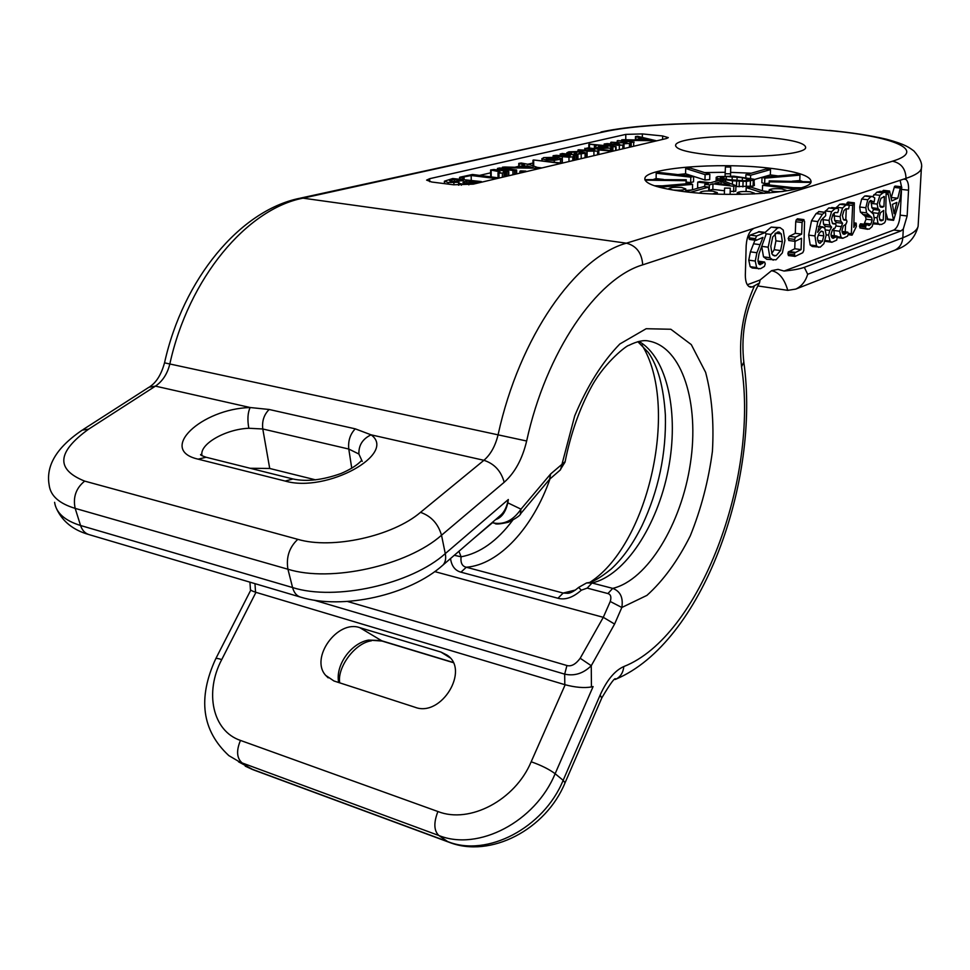 <?xml version="1.0" encoding="UTF-8"?>
<svg xmlns="http://www.w3.org/2000/svg" width="970" height="970" viewBox="0 0 970 970"><rect width="100%" height="100%" fill="white"/><g stroke="black" fill="none" stroke-linecap="round" stroke-linejoin="round"><path stroke-width="1.45" d="M495.561 519.641C501.611 517.689 505.697 512.075 507.807 502.824L508.328 499.514C506.91 506.679 504.412 511.869 500.847 515.082L499.138 516.549M315.614 479.859L269.721 468.474L250.139 468.267M565.158 684.759L531.184 761.765C541.26 765.33 549.238 769.319 555.131 773.708L593.094 686.578L591.433 686.954C584.073 688.191 575.198 687.427 564.807 684.662L255.559 592.221C251.654 590.936 249.945 589.869 250.405 589.008L249.933 582.17M415.111 707.288L333.947 680.976L325.69 675.387C309.697 658.024 337.475 619.478 359.821 627.675L440.95 652.058L447.012 655.077C470.147 669.87 441.374 717.473 415.111 707.288M900.985 230.921L893.831 230.035L784.051 271.042C792.902 270.218 799.656 268.993 804.324 267.344L900.985 230.921L903.3 228.993L907.144 215.97L908.538 190.193C908.793 184.749 907.932 181.172 905.968 179.438L903.761 179.098L754.078 228.265C749.531 230.654 746.888 236.425 746.172 245.58L745.336 275.092C745.372 282.149 747.07 286.174 750.428 287.156L752.344 286.938L748.731 286.405M784.051 271.042L778.061 269.369L771.611 270.642L760.08 279.99L759.486 282.949L752.344 286.938M450.529 558.526C451.571 566.031 455.051 570.59 460.956 572.179L557.944 598.26C565.219 600.212 573.015 597.532 581.309 590.209L578.617 587.42L586.571 582.946L592.015 582.994L612.7 588.378C620.339 591.227 623.37 597.605 621.831 607.487L614.592 624.062L591.263 665.723C583.346 673.471 574.482 676.284 564.673 674.138L564.807 684.662M434.754 571.597L603.291 617.32L580.193 658.266C575.707 664.304 571.281 666.717 566.929 665.517L347.454 601.461M492.505 522.272L494.312 523.097C504.606 524.721 513.494 520.065 520.987 509.153L550.645 473.954L549.566 479.289M550.645 473.954L565.11 461.647M614.592 624.062L603.291 617.32L610.251 601.485C611.561 597.059 610.773 594.416 607.911 593.555L587.202 588.111L581.309 590.209M458.943 551.275L461.089 556.804C460.423 562.867 462.169 566.347 466.315 567.244L563.17 593.058L567.765 593.3C570.505 593.203 574.131 591.251 578.617 587.42M512.681 520.259C497.089 541.127 479.895 553.312 461.089 556.804L454.287 555.289M202.063 455.779L202.027 455.573C198.983 444.333 225.549 429.116 248.829 428.267L262.785 428.982L269.721 468.474M269.163 409.486L355.25 428.837L371.074 434.827C397.542 453.778 326.72 493.172 285.168 481.059L198.147 459.162C157.358 450.007 201.372 408.807 250.151 407.521L269.163 409.486C263.986 414.639 261.864 421.138 262.785 428.982L348.776 449.037L358.9 454.033L362.234 461.368M707.094 154.594C747.179 159.165 806.009 154.8 805.658 147.561C805.488 143.451 794.284 140.226 772.059 137.898C732.58 133.763 676.332 137.801 675.629 145.136C675.338 148.992 685.826 152.144 707.094 154.594M684.262 191.648C735.405 198.244 811.441 191.975 811.065 181.717C810.908 175.849 796.637 171.278 768.228 168.016C718.043 162.208 646.262 167.871 644.88 178.31C644.298 183.718 657.418 188.156 684.262 191.648M666.463 138.516L668.294 137.631L662.643 135.97L642.37 133.921L625.795 134.393L429.661 178.686L426.606 180.117L431.747 182.02L453.596 184.785L473.251 184.154L666.463 138.516M893.831 230.035C897.311 227.974 899.432 223.015 900.172 215.146L901.445 191.272M804.324 267.344L807.695 274.28C805.488 281.482 801.511 286.417 795.752 289.096L787.773 290.357L757.715 285.932M453.063 662.401L380.907 640.539L368.515 640.079C350.837 643.255 335.147 665.444 338.688 682.516M747.312 284.768L760.08 279.99M901.566 186.907L900.111 180.299M885.707 211.969L887.865 219.596M895.443 186.143L894.534 186.434L891.2 197.807M883.731 190.435L882.215 191.575M871.218 201.808L871.885 207.774L873.643 209.532L872.006 212.442M873.449 223.888L881.56 224.446L884.604 222.797L885.622 220.639L886.131 192.012L883.003 192.86L879.948 195.31L877.171 204.1L877.959 208.477L879.717 210.235L877.025 217.813L877.995 223.439L879.802 224.688M880.275 191.429L876.928 192.181L872.66 196.57M861.033 223.888L859.723 224.931L859.917 227.926L869.205 229.126L872.139 226.556L874.273 219.171L873.546 214.273L868.514 209.629L867.968 206.731L869.12 202.172L870.623 200.426L874.14 202.1L874.77 197.928L872.515 196.546L866.404 195.855L864.682 196.049L861.651 199.044L859.699 207.01L860.414 212.127L865.531 216.613L866.064 219.22L864.088 224.203M859.917 227.926L867.653 229.272M846.276 208.78L845.779 219.826M845.585 224.155L845.246 231.842M848.386 202.209L846.483 204.343M834.164 212.963L834.624 220.469L836.382 222.518L835.546 223.694M833.739 228.374L834.358 235.734M842.663 203.894L839.741 204.294L835.885 208.016M822.887 218.153L823.578 224.276L825.385 226.349L824.464 227.623M825.046 241.287L831.86 242.257L836.722 240.111L837.316 236.377L832.963 238.256L831.848 237.553L831.011 234.328L832.393 229.781L835.134 227.962L836.104 225.367L835.57 223.706L832.454 223.415L831.435 219.45L832.975 214.321L834.843 212.563L837.728 212.539L838.613 209.896L837.959 208.259L835.012 208.683L831.581 211.69L829.047 220.408L829.823 225.052L831.617 227.125L829.738 230.46L828.659 235.14L830.017 241.142L831.86 242.257M831.714 207.519L837.959 208.259L828.768 207.944L824.561 212.224M819.189 211.666L816.085 213.57L811.514 220.796L808.665 235.116L810.192 244.973L812.327 246.513L820.28 247.12L823.857 243.737L826.197 235.116L824.815 228.011L821.711 227.065L817.577 232.327L821.166 220.154L825.652 215.74L825.652 212.672L824.827 212.345L822.378 214.334L817.819 221.572L814.958 235.916L816.473 245.798L818.595 247.338M759.292 231.781L750.125 235.128L748.84 237.771L749.822 239.42M754.987 240.172L750.404 251.848L748.767 260.154L750.174 266.665L752.235 268.011L760.541 268.69L764.421 266.386L765.257 263.901L764.615 262.033L759.898 264.701L758.698 263.731L757.994 260.033L759.025 253.752L766.082 234.352L765.148 232.533L756.648 235.977L755.363 238.632L756.333 240.281L762.978 237.383L756.903 252.733L755.254 261.051L756.648 267.587L758.698 268.92M797.861 218.953L796.224 219.875L795.727 221.742L795.303 233.309L789.277 236.304L788.161 238.547L789.131 240.439M795.012 241.336L794.745 248.756L788.137 252.151L788.38 255.559L795.17 256.371L802.76 252.733L803.79 250.43L804.554 221.415L803.572 219.656L802.093 222.53L801.656 234.122L795.643 237.129L794.527 239.384L795.121 241.348L801.499 238.268L801.074 249.605L794.478 253L794.733 256.432M761.705 246.368L763.511 256.844L766.773 259.293L776.036 259.802L782.378 252.879L784.924 240.572L783.214 230.011L780.086 227.635L777.661 227.926L770.932 234.425L768.167 247.204L769.95 257.729L773.199 260.178M780.086 227.635L771.211 227.101L765.1 232.412M888.035 193.103L893.576 220.348L899.905 199.456L901.809 187.295L900.548 187.089L897.796 198.232L891.769 200.923L889.575 191.017L888.035 193.103L886.641 192.945M891.782 197.553L897.796 198.232M894.534 186.434L900.548 187.089M887.089 218.941L893.079 219.669M892.412 204.403L896.862 202.415L894.097 213.715L892.412 204.403M879.293 191.708L885.355 192.375M873.643 209.532L879.669 210.235L873.606 209.52M879.208 217.086L880.469 212.709L883.706 210.417L883.209 220.129L880.251 220.529L879.208 217.086M879.39 203.251L880.966 198.28L884.397 196.619L883.9 206.622L880.42 206.889L879.39 203.251M879.572 219.693L883.209 220.129M883.597 196.534L884.397 196.619M879.838 206.161L883.9 206.622M872.515 196.546L870.805 196.74L867.774 199.747L865.822 207.738L866.525 212.854L871.63 217.341L872.151 219.947L870.951 223.997L869.375 225.476L866.513 224.555L865.519 227.041L866.016 228.69M864.137 215.425L870.236 216.152M852.642 205.349L851.345 233.685L852.121 235.116L856.364 226.495L856.17 223.148L853.806 227.368L854.327 202.815L852.642 205.349L845.949 205.022L842.578 207.992L840.068 216.625L840.832 221.233L842.578 223.282L839.656 231.224L840.978 237.165L842.797 238.28L847.55 236.171L848.362 233.758L847.78 232.157L844.567 234.243L842.784 233.624L841.972 230.411L843.342 225.925L846.022 224.118L846.98 221.56L846.458 219.911L843.415 219.62L842.421 215.679L843.936 210.611L845.779 208.865L848.604 208.853L849.38 204.985M854.012 222.894L856.122 223.148L854.012 222.882M846.143 208.768L847.95 208.974M836.382 222.518L842.578 223.282M835.255 212.454L837.074 212.672M825.385 226.349L831.617 227.125M817.407 237.868L818.995 233.491L821.323 231.102L823.106 231.684L823.797 235.88L822.439 241.19L819.686 243.227L818.243 241.979L817.407 237.868M758.249 231.879L764.736 232.715M758.019 261.233L764.214 262.094L758.019 261.233M795.303 233.309L801.656 234.122M794.745 248.756L801.074 249.605M770.823 246.283L772.702 236.983L777.431 232.133L778.958 231.951L781.238 233.891L782.329 241.675L780.595 250.563L776.182 255.668L774.327 255.91L771.974 253.982L770.823 246.283M775.042 233.564L775.915 240.827L774.193 249.702L771.756 253.534M811.029 181.863L769.222 180.881L769.307 181.839L810.787 182.408M802.117 181.329L799.777 180.541L799.971 175.133L797.097 174.297L762.02 177.304L754.199 179.559M778.061 175.934L770.338 174.915L770.507 169.604L765.827 169.095L745.894 174.709L750.622 175.231L770.507 169.604M690.361 192.315L708.73 187.101L703.905 186.543L685.341 191.769M751.229 173.206L730.616 172.357M730.737 167.083L725.414 167.01L725.148 173.739L730.58 173.812L730.737 167.083M725.208 172.284L704.608 172.587M690.361 168.113L685.681 168.489L705.081 174.624L709.822 174.224L690.361 168.113M677.836 174.6L685.584 173.788L685.681 168.489M659.079 172.466L656.193 173.218L690.785 177.158L693.623 176.382L659.079 172.466M653.768 179.317L656.12 178.589L656.193 173.218M645.074 180.153L686.105 180.711L686.251 179.753L644.88 179.632M770.338 174.915L762.056 177.304M750.537 178.201L750.622 175.231M762.966 190.944L769.077 191.648M685.754 190.484L691.804 189.95M654.338 185.755L662.098 185.852M656.12 178.589L663.541 179.45M686.214 182.069L690.688 182.59L693.526 181.802L693.623 176.382M685.584 173.788L704.96 180.02L709.701 179.608L709.822 174.224M764.663 183.597L764.821 178.153L762.02 177.304L761.85 182.736L764.663 183.597L769.149 183.209M792.211 181.196L799.777 180.541M793.205 187.671L801.038 187.78M735.89 186.567L753.096 186.143L754.381 185.452L753.945 179.232L733.938 176.188L717.521 176.637L716.187 177.304L717.909 178.589L732.483 180.796L746.403 181.402L754.539 179.983M730.168 191.429L735.769 191.223L735.915 185.67L723.584 180.893L719.012 180.371L710.525 182.748L699.879 181.523L697.721 182.117L697.612 187.622L699.346 187.828M708.67 190.362L712.841 189.405L724.481 190.763M799.098 188.338L765.318 184.518L762.578 185.319L795.982 189.126M762.408 190.763L762.578 185.319M769.38 192.957L751.059 187.198L746.185 187.622L764.311 193.357M746.076 191.466L746.185 187.622M730.107 194.352L730.252 188.156L724.59 188.071L724.347 194.279M708.646 190.944L708.73 187.101M659.26 187.222L692.58 184.361L689.9 183.475L656.229 186.361M692.471 189.768L692.58 184.361M686.057 183.803L686.105 180.711M686.178 183.791L686.251 179.753M690.688 182.59L690.785 177.158M704.96 180.02L705.081 174.624M725.099 175.91L725.148 173.739M730.519 175.994L730.58 173.812M745.821 177.413L745.894 174.709M764.821 178.153L799.971 175.133M769.089 184.943L769.222 180.881M769.21 184.955L769.307 181.839M672.816 189.999C679.691 190.52 684.02 190.156 685.778 188.907L681.752 187.513C674.902 187.004 670.597 187.368 668.827 188.617L672.816 189.999M712.611 193.891L717.327 192.654L713.132 191.211C706.245 190.69 701.928 191.054 700.182 192.302L701.686 193.272M752.878 193.988L754.442 193.2L750.101 191.733C743.226 191.211 738.934 191.563 737.236 192.8L741.88 194.303M753.096 186.143L753.266 180.662M750.271 186.652L750.428 181.172M746.257 186.895L746.403 181.402M742.911 186.931L743.068 181.438M739.152 186.773L739.298 181.293M736.509 186.616L736.654 181.123M732.386 184.3L732.483 180.796M725.572 181.657L725.621 180.008M722.141 180.723L722.165 179.486M720.213 180.505L720.237 179.123M717.861 180.687L717.909 178.589M716.636 181.038L716.697 178.043M716.102 181.184L716.187 177.304M742.414 177.668L750.356 179.656L744.366 180.76L728.118 179.608L720.298 177.631L726.324 176.54L742.414 177.668L742.329 180.711M746.573 180.65L746.633 178.286M749.834 179.971L749.859 179.183M721.256 178.237L721.292 177.061M723.717 178.941L723.778 176.661M726.251 179.341L726.324 176.54M732.132 180.068L732.217 176.661M737.006 180.517L737.103 177.073M733.647 191.842L733.793 186.276L735.915 185.67M712.841 189.405L712.962 183.876L733.793 186.276M709.264 190.423L709.385 184.882L712.962 183.876M704.741 186.64L704.79 184.348L709.385 184.882M697.721 182.117L708.379 183.354L704.79 184.348M721.122 181.584L729.719 184.955L715.108 183.269L721.122 181.584L721.062 183.96M773.539 191.417C780.353 191.927 784.585 191.587 786.234 190.387L781.796 188.907C775.006 188.398 770.786 188.738 769.137 189.95L773.539 191.417M532.966 163.045L527.341 164.342M518.804 166.319L514.755 167.252M490.638 172.83L479.568 175.388M537.222 167.386L541.939 167.931M490.626 170.102L490.723 176.746M621.588 140.335L656.132 140.723L637.593 136.321L635.447 136.637L641.461 138.164L634.562 139.935L623.722 139.692L621.697 139.85L621.588 140.614M635.411 139.716L635.447 136.649L635.411 139.716M638.806 140.019L643.898 138.71L650.13 140.262L638.806 140.019M643.886 140.129L643.898 138.71M604.746 144.227L619.345 145.367L622.813 144.979L624.025 144.397L623.48 143.839L629.481 143.427L630.645 142.869L630.16 142.36L634.137 142.117L617.769 140.577L624.68 141.79L626.923 142.42L626.62 143.051L611.221 142.178L617.878 143.317L619.951 144.603L607.317 143.608L604.177 143.996L604.734 145.27M604.177 143.996L604.177 145.209M617.866 144.675L617.878 143.317M610.736 142.408L610.724 143.972M624.668 143.124L624.68 141.79M617.199 140.844L617.187 142.384M600.745 148.325L610.482 148.095L611.633 147.513L610.736 146.797L616.083 146.676L589.336 144.081L596.877 145.33L594.38 146.264L594.962 146.967L600.745 148.325L600.733 149.234M603.388 147.682L598.369 146.227L605.425 146.24L607.863 147.416L603.388 147.682M601 147.331L601 145.767M605.425 147.828L605.425 146.24M592.464 150.774L592.464 149.259L594.743 150.035L594.549 150.665L578.472 149.792L587.092 151.199L597.605 151.077L598.817 150.508L598.017 149.865L612.603 151.235M577.926 150.047L577.926 151.187M613.84 150.944L588.099 147.876L585.468 148.507L592.464 149.259M567.486 153.042L574.107 151.866L577.647 152.023L575.319 153.236L577.683 154.169L586.45 153.114L581.042 151.441L568.869 151.817L566.807 152.799L567.486 153.927M580.169 153.539L578.932 153.066L579.939 152.314L582.752 153.163L580.169 153.539M579.939 153.515L579.939 152.314M553.627 155.964L568.978 157.213L572.785 156.788L574.119 156.158L573.44 155.54L577.962 155.261L562.066 153.466L560.793 154.133L568.129 154.945L570.287 155.697L569.826 156.376L556.404 155.309L553.094 155.721L553.64 156.982M568.129 156.51L568.129 154.945M560.223 153.903L560.223 155.733M546.692 160.026L554.27 160.353L562.042 158.91L557.083 157.261L543.564 157.613L542.121 158.862L546.692 160.026L546.704 160.996M549.638 159.347L546.122 158.328L549.99 157.698L557.774 158.947L549.638 159.347M562.224 163.142L533.488 159.965L561.084 163.409M532.954 160.232L532.991 166.076M502.133 167.762L539.587 168.222L529.705 164.633L521.254 163.008L518.78 163.396L524.685 165.191L516.428 167.289L504.727 167.01L502.448 167.192L502.133 168.113M518.817 166.682L518.78 163.409L518.804 166.682M520.999 167.398L527.11 165.834L533.245 167.689L520.999 167.398M527.122 167.543L527.11 165.834M521.023 171.593L525.898 171.12L520.611 170.865L519.92 171.266L521.023 171.593L521.035 172.866M498.204 168.719L512.924 170.465L516.622 169.992L499.599 167.98L497.452 168.44L498.228 170.017M498.956 173.133L502.339 173.036L503.988 172.272L503.515 171.726L508.789 171.46L494.045 169.52L490.626 169.98L500.083 171.872L497.986 172.854L498.956 173.133L499.016 178.068M499.065 172.49L499.041 171.193M506.607 176.273L506.558 172.017M460.35 177.655L471.178 175.509L494.045 178.31L497.949 177.813L472.523 174.467L460.156 177.146L459.574 177.401L460.374 178.989M471.25 180.335L471.178 175.509M464.084 179.45L464.048 177.462M448.091 182.518L458.98 182.263L458.786 183.124L461.344 183.888L468.825 184.106L481.375 181.56L452.723 178.529L444.393 181.196L448.091 182.518L448.116 184.094M464.8 183.087L462.872 182.251L466.788 180.966L475.542 182.057L464.8 183.087M451.474 181.705L449.571 180.723L454.481 179.438L463.381 180.541L451.474 181.705M466.825 183.233L466.788 180.966M454.53 181.851L454.481 179.438M54.599 502.327C56.139 512.9 64.796 520.623 80.558 525.497C82.232 530.457 85.178 533.536 89.41 534.725L300.021 596.962M754.078 228.265L642.71 264.846C596.829 278.402 546.049 351.758 526.649 441.01C522.369 458.992 514.888 472.754 504.182 482.284L441.52 535.234C407.339 565.595 330.964 582.703 287.932 569.232L292.588 587.553L80.558 525.497L75.175 508.377C59.376 503.612 50.719 495.997 49.227 485.546C46.342 469.795 51.737 450.759 82.232 430.122L88.597 429.176L155.43 386.133C162.596 381.234 167.41 373.826 169.847 363.895C188.689 277.881 247.035 209.011 302.979 198.159L603.582 131.92C643.134 123.02 726.518 120.826 788.464 126.767L828.222 130.489C892.812 136.188 928.363 150.423 892.461 161.214L626.402 243.179C575.841 257.014 519.411 336.736 498.131 434.56C495.44 445.848 490.699 454.421 483.921 460.301L420.507 512.342C392.777 536.18 332.261 549.602 297.79 539.332L84.669 481.108C55.593 469.431 56.903 452.117 88.597 429.176M297.79 539.332C289.266 547.347 285.98 557.313 287.932 569.232L75.175 508.377C72.811 497.295 75.975 488.201 84.669 481.108M83.165 429.516L149.016 387.212L155.43 386.133L250.151 407.521C247.726 412.674 247.277 419.598 248.829 428.267M149.986 386.593C156.485 382.289 161.335 374.371 164.524 362.841L526.649 441.01M164.536 362.816C183.124 278.96 239.82 210.781 299.196 198.389L302.979 198.159L626.402 243.179C636.381 245.749 641.825 252.964 642.71 264.846M300.179 198.183L603.582 131.92M600.988 132.005C643.474 122.681 726.506 120.729 789.628 126.694L788.464 126.767M238.499 761.789L253.485 769.889L448.54 842.069M754.308 286.198C742.729 312.304 738.485 339.173 741.565 366.805C758.77 478.44 699.794 636.829 623.831 666.535C614.81 670.573 606.917 680.055 600.175 694.981L563.158 780.329L565.049 782.814C545.904 829.665 490.335 858.511 449.243 842.324L447.643 841.56C487.001 857.589 543.649 828.004 563.158 780.329L555.131 773.708C535.404 821.699 478.343 851.551 438.816 835.497L447.643 841.56L251.751 769.089L228.847 755.618C201.93 730.689 197.528 698.448 215.667 658.909C215.873 658.121 217.898 658.339 221.73 659.588L255.947 592.343M531.184 761.765C515.179 800.104 469.686 824.1 437.919 811.526C433.578 822.693 433.869 830.684 438.816 835.497L242.136 762.941C236.728 758.176 236.171 750.671 240.475 740.425C212.491 731.04 204.367 692.301 221.73 659.588M437.919 811.526L240.475 740.425M580.193 658.266L591.263 665.723L591.433 686.954M549.65 479.216L560.527 469.771L574.725 415.851C587.347 385.817 602.382 361.858 619.842 343.986L646.165 328.721L670.84 329.254L691.283 344.605L705.626 372.347C711.835 395.905 714.09 422.229 712.416 451.317C708.488 480.817 701.116 508.995 690.276 535.852C677.763 560.805 663.31 580.654 646.917 595.386L621.831 607.487L610.251 601.485M507.807 502.824L520.987 509.153L520.332 514.064M420.507 512.342C431.153 516.088 438.149 523.715 441.52 535.234L445.278 553.603L508.328 499.514M314.001 600.151L564.673 674.138L566.929 665.517M255.559 592.221L254.964 583.649M492.166 522.575L495.003 523.327C495.27 524.515 499.744 524.152 508.413 522.224C516.319 518.222 520.441 515.325 520.757 513.554L550.051 478.719M607.911 593.555L612.7 588.378C647.633 580.193 681.546 523.582 690.397 463.43C699.588 403.277 682.237 347.017 648.833 341.076C643.862 339.815 637.169 341.258 628.778 345.405C627.238 345.09 605.632 361.325 592.112 385.551C579.793 407.837 570.76 433.36 565.025 462.144L559.945 470.28M638.89 341.428C667.518 357.481 679.255 413.766 668.257 469.662C657.454 525.595 625.08 575.489 592.015 582.994L587.202 588.111M587.056 582.849C592.136 582.582 600.163 577.974 611.149 569.038C622.522 558.623 632.779 544.243 641.922 525.885C658.521 490.699 666.329 453.766 665.371 415.075C663.589 386.897 657.903 366.042 648.336 352.486L637.836 341.695M575.537 590.002L563.17 593.058L557.944 598.26M590.645 581.842C649.463 543.103 679.4 404.308 641.825 344.908M460.956 572.179L466.315 567.244C499.283 564.686 533.063 527.413 550.002 478.901M473.724 538.495L492.469 522.709M500.847 515.082L442.975 565.061C409.607 595.107 342.822 610.069 300.797 597.193C296.784 596.077 294.043 592.864 292.588 587.553C335.462 601.267 411.377 584.195 445.278 553.603C446.212 558.538 445.448 562.357 442.975 565.061L441.835 566.043M358.9 454.033C358.573 445.291 362.634 438.889 371.074 434.827L483.921 460.301C494.373 463.721 501.126 471.056 504.182 482.284M198.147 459.162L206.125 457.258C201.663 455.694 199.868 454.772 200.742 454.493L202.112 455.803M789.628 126.694L828.222 130.489M807.695 274.28L902.827 237.747L903.3 228.993M795.752 289.096L894.837 250.163C899.639 247.738 902.306 243.591 902.827 237.747C912.127 234.122 917.22 230.278 918.117 226.228L918.226 224.325M921.464 166.84L921.367 168.453C920.494 171.933 915.389 175.231 906.028 178.359L903.761 179.098M905.968 179.438L906.028 178.359C905.653 168.768 901.13 163.045 892.461 161.214M907.144 215.97L900.172 215.146M741.565 366.805L743.808 362.065C741.444 339.403 743.093 312.328 759.486 282.949M771.611 270.642L771.683 270.751C779.019 272.194 784.378 278.729 787.773 290.357M829.362 130.404C851.927 132.611 871.048 135.57 886.713 139.28C905.665 144.506 908.684 147.222 913.934 150.993C920.142 158.098 922.615 163.918 921.367 168.453L918.117 226.228C915.037 238.28 907.277 246.259 894.837 250.163L893.552 250.672M453.16 662.607L382.338 641.146L359.821 627.675M381.95 641.037L368.515 640.079M449.934 657.733L440.95 652.058M600.175 694.981L601.727 698.121M623.831 666.535C623.152 672.671 620.473 676.902 615.792 679.218L615.101 679.509M908.538 190.193L901.894 189.465M886.604 194.242L888.132 194.412M882.421 191.187L888.471 191.866M883.27 190.375L889.32 191.054M894.207 187.416L900.221 188.071M895.08 186.107L901.081 186.761M871.885 207.774L877.959 208.477M871.096 203.397L877.171 204.1M873.873 194.631L879.948 195.31M876.928 192.181L883.003 192.86M879.778 191.369L885.84 192.048M873.727 222.918L877.995 223.439M874.273 217.486L877.025 217.813M872.236 212.636L878.02 213.327M880.336 220.59L881.815 220.772M880.214 206.695L882.979 207.01M880.639 207.059L882.445 207.265M860.414 212.127L866.525 212.854M859.699 207.01L865.822 207.738M861.651 199.044L867.774 199.747M864.682 196.049L870.805 196.74M869.702 201.214L873.242 201.627M859.42 226.289L865.519 227.041M859.723 224.931L865.822 225.67M860.414 223.815L866.513 224.555M868.393 225.355L869.375 225.476M864.864 223.258L870.951 223.997M866.064 219.22L872.151 219.947M865.531 216.613L871.63 217.341M862.766 214.443L868.865 215.17M848.362 233.309L851.345 233.685M846.931 202.948L853.115 203.664M847.792 202.136L853.976 202.851M853.964 223.803L855.346 223.973M834.624 220.469L840.832 221.233M833.848 215.873L840.068 216.625M836.358 207.265L842.578 207.992M839.741 204.294L845.949 205.022M842.639 203.894L848.835 204.621M843.864 219.996L845.44 220.19M843.415 219.62L846.155 219.947M843.282 234.085L844.567 234.243M842.202 232.521L846.483 233.067M841.996 231.478L847.598 232.182M837.449 236.716L840.978 237.165M833.46 230.436L839.656 231.224M836.055 225.998L840.735 226.58M823.578 224.276L829.823 225.052M822.778 219.644L829.047 220.408M825.312 210.951L831.581 211.69M828.768 207.944L835.012 208.683M832.89 223.791L834.539 223.997M832.442 223.391L835.255 223.743M832.345 238.014L833.666 238.183M831.241 236.413L835.619 236.971M831.035 235.358L836.758 236.086M825.312 240.524L830.017 241.142M826.21 234.825L828.659 235.14M825.761 229.963L829.738 230.46M810.192 244.973L816.473 245.798M808.665 235.116L814.958 235.916M811.514 220.796L817.819 221.572M816.085 213.57L822.378 214.334M818.547 211.593L824.827 212.345M818.486 226.665L821.711 227.065M820.753 231.393L823.106 231.684M818.183 235.164L823.797 235.88M817.71 240.572L822.439 241.19M819.032 242.949L820.45 243.13M749.107 239.032L755.63 239.893M748.84 237.771L755.363 238.632M750.125 235.128L756.648 235.977M758.455 231.781L764.942 232.63M758.649 231.697L765.148 232.533M759.243 264.398L760.686 264.604M758.407 263.112L762.287 263.658M758.067 261.706L763.681 262.494M750.174 266.665L756.648 267.587M748.767 260.154L755.254 261.051M750.404 251.848L756.903 252.733M753.52 243.785L760.007 244.646M788.161 238.547L794.527 239.384M789.277 236.304L795.643 237.129M795.727 221.742L802.093 222.53M796.224 219.875L802.59 220.663M797.219 218.868L803.572 219.656M787.773 253.897L794.115 254.758M788.137 252.151L794.478 253M788.913 251.509L795.267 252.358M763.511 256.844L769.95 257.729M761.717 246.344L768.167 247.204M766.082 233.794L770.932 234.425M771.211 227.101L777.661 227.926M775.527 233.152L781.238 233.891M775.915 240.827L782.329 241.675M774.193 249.702L780.595 250.563M772.908 255.231L776.182 255.668M662.643 135.97L662.595 139.425M429.661 178.686L429.734 181.705M625.795 134.393L625.747 139.741M642.37 133.921L642.334 137.122M635.811 139.607L635.835 136.794M613.04 146.155L613.04 145.1M611.342 144.033L611.355 142.638M617.793 142.445L617.805 141.074M633.665 146.264L633.701 142.347M631.203 146.846L631.24 142.469M629.445 147.258L629.481 143.427M622.788 148.834L622.813 144.979M619.309 149.659L619.345 145.367M610.469 150.277L610.482 148.095M594.949 148.616L594.962 146.967M589.493 148.022L589.493 144.542M588.826 147.949L588.838 144.336M616.083 146.676L616.059 150.423L616.071 146.7M615.623 150.52L615.647 146.894M612.907 150.544L612.931 147.04M611.609 150.411L611.633 147.513L611.621 150.411M599.133 146.809L599.145 145.852M607.475 147.682L607.475 146.967M578.593 151.223L578.593 150.265M587.08 157.273L587.092 151.199M585.456 150.083L585.468 148.507M584.801 150.023L584.813 148.289M597.593 154.788L597.605 151.077M593.907 155.661L593.919 151.49M569.208 154.109L569.208 153.102M585.08 157.746L585.08 153.781M581.2 158.656L581.2 154.278M577.683 155.067L577.683 154.169M574.107 154.654L574.107 151.866M571.706 154.388L571.706 152.144M570.699 154.278L570.699 152.666M570.493 154.254L570.493 152.981M562.333 162.887L562.321 156.934M553.094 156.958L553.094 155.782L553.094 156.958M560.793 155.794L560.793 154.133M577.95 159.419L577.95 155.273L577.962 159.419M577.38 159.565L577.38 155.564M576.241 159.832L576.241 155.733M574.713 160.195L574.713 155.685M572.785 160.644L572.785 156.788M568.978 161.541L568.978 157.213M554.27 161.857L554.27 160.353M542.121 160.474L542.121 158.862M560.478 162.56L560.478 159.662M546.825 158.825L546.825 157.989M549.99 159.383L549.99 157.698M554.222 159.601L554.209 157.94M557.338 159.213L557.338 158.583M533.706 166.294L533.658 160.511M519.168 166.597L519.144 163.566M523.242 172.345L523.242 171.654M519.932 173.133L519.92 171.266L519.92 173.133M512.96 174.782L512.924 170.465M497.477 169.92L497.452 168.465M516.064 174.042L516.028 170.235M514.561 174.394L514.524 170.465M502.387 177.28L502.339 173.036M491.22 176.807L491.135 170.247M508.789 171.46L508.826 175.752L508.777 171.484M508.159 175.91L508.122 171.799M505.346 176.576L505.297 171.945M462.132 179.208L462.108 177.716M494.057 179.244L494.045 178.31M463.672 179.401L463.636 177.571M453.936 184.833L453.887 182.675M468.837 184.858L468.825 184.106M461.368 185.221L461.344 183.888M458.822 185.185L458.786 183.124M464.691 183.075L464.666 181.487M451.596 181.729L451.571 179.959M355.25 428.837C350.134 434.22 347.975 440.962 348.776 449.037L351.758 468.255M285.168 481.059L293.001 478.986L206.125 457.258M88.573 534.47C73.308 530.081 62.698 521.617 56.721 509.104M252.721 769.61L245.228 766.142M215.801 658.666L250.818 590.015M492.117 522.612L494.991 523.327M371.437 640.794C354.608 643.074 336.942 667.821 339.73 682.856M325.69 675.387L328.175 677.848M565.049 782.814L601.873 697.782C610.663 682.916 615.307 676.72 615.78 679.218L615.792 679.218C702.438 642.746 760.541 480.611 743.808 362.065M675.617 145.936L675.629 145.136M889.575 191.017L883.524 190.35M901.288 186.737L895.274 186.082M893.576 220.348L887.574 219.632M886.131 192.012L880.069 191.333M873.934 202.124L869.447 201.602M866.792 224.543L860.693 223.791M854.327 202.815L848.144 202.1M851.83 235.152L848.265 234.704M846.458 219.911L843.33 219.523M847.78 232.157L841.996 231.43M842.797 238.28L837.546 237.614M835.57 223.706L832.357 223.306M836.94 236.062L831.035 235.31M825.203 212.297L818.922 211.545M823.069 226.907L818.571 226.337M765.5 232.46L759.013 231.624M764.615 262.033L758.164 261.136M756.091 240.317L749.58 239.457M795.121 241.348L788.755 240.512M803.948 219.608L797.595 218.82M644.868 179.583L644.88 178.31M685.729 191.66L685.778 188.907M717.291 194.085L717.327 192.654M700.158 193.163L700.17 192.448M754.418 193.927L754.442 193.2M737.188 194.364L737.236 192.933M769.04 192.848L769.137 190.071M630.645 142.869L630.609 146.979M624.025 144.397L623.989 148.543M594.38 146.409L594.367 148.555M598.817 150.508L598.805 154.497M586.45 153.114L586.438 157.419M575.319 153.405L575.319 154.788M574.119 156.158L574.119 160.329M541.903 158.571L541.915 160.45M562.042 158.91L562.054 162.754M516.622 169.992L516.658 173.909M497.986 172.854L498.059 178.298M490.602 170.065L490.699 176.661M503.988 172.272L504.036 176.879M459.574 177.401L459.598 178.892M444.393 181.39L444.442 183.633M481.375 181.56L481.387 182.239M458.519 182.784L458.555 185.173M361.664 460.52C362.028 459.356 358.682 465.915 341.028 473.505C322.525 480.089 306.508 481.92 293.001 478.986"/></g></svg>
